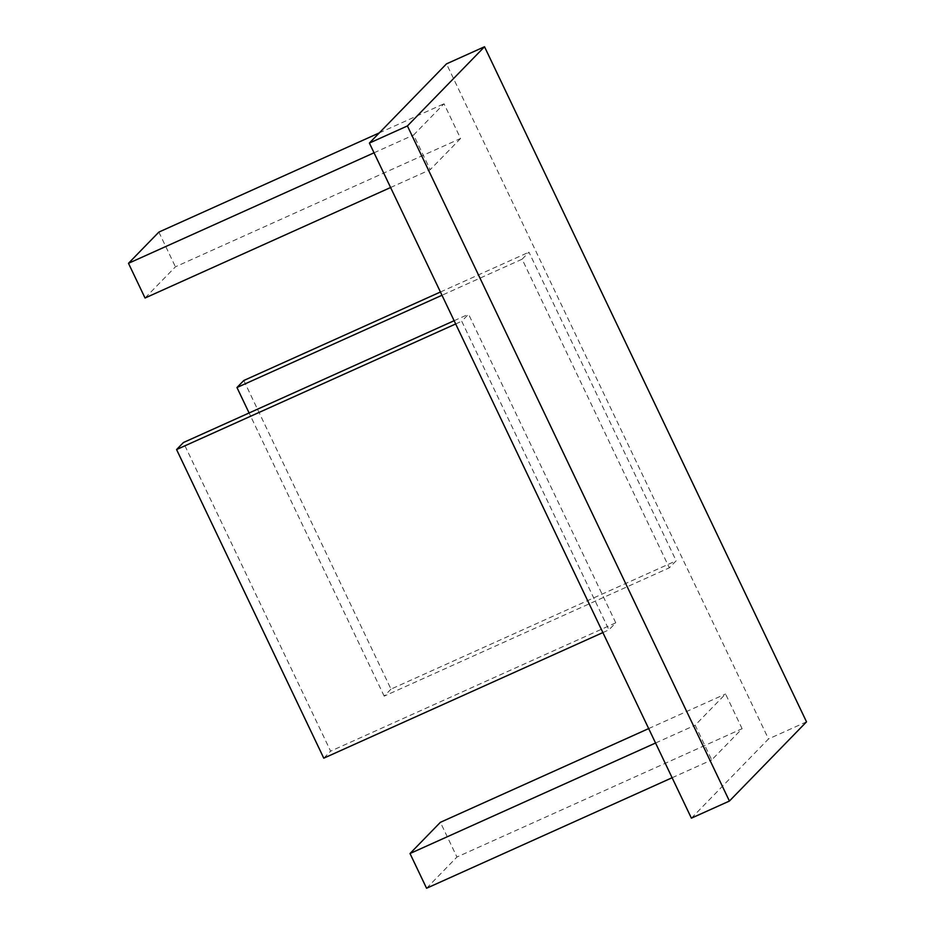 <?xml version="1.0" encoding="UTF-8"?>
<svg xmlns="http://www.w3.org/2000/svg" width="935" height="935" viewBox="0 0 935 935"><rect width="100%" height="100%" fill="white"/><g stroke="black" fill="none" stroke-linecap="round" stroke-linejoin="round"><path stroke-width="0.7" stroke-dasharray="4.67 3.51" d="M615.768 622.827L468.564 314.218L461.726 321.231L608.93 629.851L615.768 622.827L330.616 751.156L183.412 442.535M742.11 728.704L725.548 693.992L695.161 725.209L711.722 759.921L742.11 728.704L456.946 857.033L440.385 822.321M522.116 259.194L528.953 252.169L676.157 560.79L669.32 567.814L522.116 259.194L441.986 295.261M691.397 818.16L768.5 738.954L446.498 63.86M460.581 138.485L430.193 169.702L413.632 134.979L444.02 103.762L460.581 138.485L175.429 266.814L145.042 298.02M806.519 721.843L768.5 738.954M440.432 292.012L528.953 252.169M243.801 380.498L391.005 689.118L676.157 560.79M391.005 689.118L384.168 696.143L669.32 567.814M384.168 696.143L249.107 412.978M390.596 187.514L430.193 169.702M374.035 152.802L413.632 134.979M379.306 132.887L444.02 103.762M158.868 232.09L175.429 266.814M648.668 728.587L725.548 693.992M655.552 743.021L695.161 725.209M672.113 777.745L711.722 759.921M426.57 888.25L456.946 857.033M454.13 320.717L468.564 314.218M455.672 323.966L461.726 321.231M602.876 632.574L608.93 629.851M323.779 758.18L330.616 751.156"/><path stroke-width="1.4" d="M369.395 143.067L446.498 63.86L484.517 46.75L407.415 125.956L369.395 143.067L691.397 818.16L729.417 801.05L407.415 125.956M729.417 801.05L806.519 721.843L484.517 46.75M249.107 412.978L236.964 387.522L243.801 380.498L440.432 292.012M236.964 387.522L441.986 295.261M374.035 152.802L128.481 263.308L145.042 298.02L390.596 187.514M128.481 263.308L158.868 232.09L379.306 132.887M655.552 743.021L410.009 853.526L440.385 822.321L648.668 728.587M410.009 853.526L426.57 888.25L672.113 777.745M455.672 323.966L176.575 449.56L183.412 442.535L454.13 320.717M176.575 449.56L323.779 758.18L602.876 632.574"/></g></svg>
